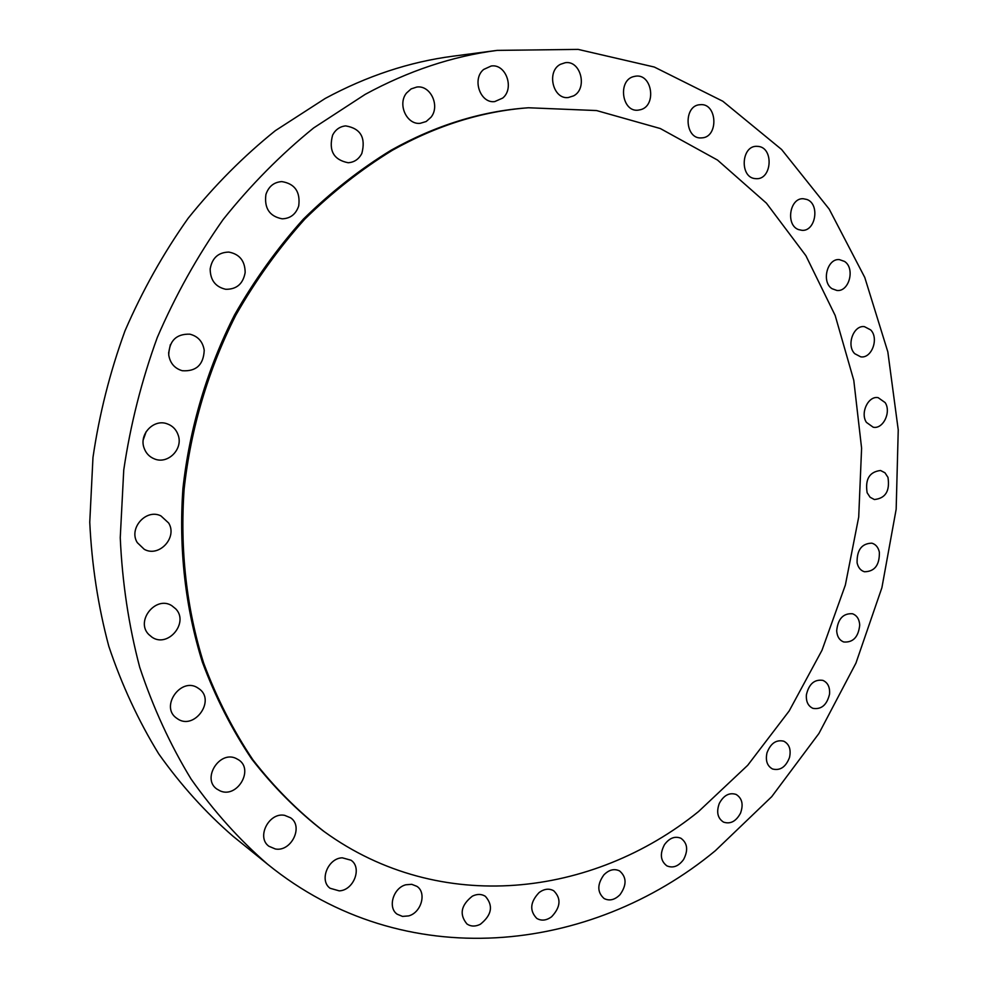 <?xml version="1.0" encoding="UTF-8"?>
<svg xmlns="http://www.w3.org/2000/svg" width="988" height="988" viewBox="0 0 988 988"><rect width="100%" height="100%" fill="white"/><g stroke="black" fill="none" stroke-linecap="round" stroke-linejoin="round"><path stroke-width="1.48" d="M168.664 523.023L160.933 515.909C146.199 508.314 128.267 528.444 137.295 542.634L144.248 549.303C159.056 557.726 177.717 537.497 168.664 523.023M715.312 850.742L771.714 796.686L818.941 733.454L855.941 663.109L881.901 587.687L896.165 509.252L898.24 429.904L887.829 351.864L864.772 277.455L829.204 209.123L781.594 149.484L722.808 101.233L654.303 67.036L578.141 49.4L497.137 50.388C452.356 56.242 408.39 70.889 365.227 94.354L313.665 127.934C280.851 154.511 250.656 185.065 223.078 219.608C197.365 256.139 175.444 295.4 157.314 337.414C141.617 380.541 130.428 424.741 123.747 470.029L120.252 537.694C122.253 582.438 128.736 625.626 139.703 667.233C153.066 707.494 170.195 744.767 191.104 779.075C213.865 811.346 239.38 839.751 267.625 864.253C404.327 975.205 590.651 953.865 715.312 850.742M528.457 107.766L526.814 107.89C480.674 111.335 435.424 125.451 391.087 150.225C360.003 169.257 330.77 192.215 303.402 219.101C277.443 248.025 254.496 279.95 234.576 314.876C207.171 368.932 189.548 428.15 182.928 488.554C178.618 548.945 185.398 608.126 202.429 662.306C215.52 697.367 231.945 729.601 251.705 759.006C273.096 786.534 296.845 810.444 322.977 830.723L324.311 831.686C440.166 915.666 592.751 897.141 698.491 811.593L747.694 765.305L789.177 710.952L821.991 650.277L845.358 585.057L858.708 517.07L861.598 448.194L853.78 380.331L835.169 315.468L805.899 255.694L766.416 203.158L717.498 160.056L660.317 128.539L596.579 110.557L528.457 107.766C482.268 111.224 436.98 125.353 392.582 150.164C361.46 169.22 332.203 192.215 304.786 219.151C278.789 248.124 255.818 280.098 235.873 315.086C208.419 369.216 190.77 428.533 184.138 489.035C179.816 549.526 186.609 608.793 203.639 663.047C216.755 698.158 233.193 730.441 252.965 759.895C274.38 787.448 298.154 811.383 324.311 831.686M175.753 608.88L171.714 605.619C155.771 595.443 135.233 620.995 148.694 634.432L152.041 637.223C167.96 648.214 189.239 622.613 175.753 608.88M198.712 688.537L198.23 688.216C181.347 676.014 159.315 706.976 176.901 718.375L177.05 718.474C194.019 731.244 216.471 700.035 198.712 688.537M235.811 758.302C219.299 750.559 201.762 778.717 216.792 789.004L220.213 790.931C237.157 798.514 254.2 769.714 238.676 759.871L235.811 758.302M284.63 815.347C268.971 812.037 256.077 837.305 268.909 846.259L275.343 848.976C291.299 852.088 303.785 826.388 290.558 817.78L284.63 815.347M342.305 857.819C328.016 858.078 318.988 880.592 330.116 888.274L339.23 890.867C353.716 890.41 362.423 867.612 350.975 860.19L342.305 857.819M405.858 884.779C393.273 887.817 387.407 907.676 397.176 914.196L402.499 916.407L408.6 915.913C421.308 912.714 426.927 892.683 416.899 886.347L411.737 884.322L405.858 884.779M472.375 896.153C460.902 905.218 459.111 914.505 466.991 924.015C470.98 926.62 475.426 926.707 480.341 924.274C491.839 915.024 493.518 905.712 485.38 896.314C481.489 893.881 477.155 893.831 472.375 896.153M539.164 892.497C530.136 902.019 529.346 910.664 536.78 918.408C541.449 921.112 546.401 920.569 551.625 916.753C560.665 907.083 561.369 898.425 553.737 890.781C549.155 888.224 544.289 888.805 539.164 892.497M603.878 874.874C597.073 884.421 597.147 892.3 604.088 898.524C609.473 901.229 614.783 899.932 620.044 894.659C626.861 885.001 626.701 877.097 619.587 870.934C614.301 868.39 609.053 869.699 603.878 874.874M664.479 844.641C659.663 853.854 660.466 860.931 666.888 865.871C673.001 868.427 678.558 866.315 683.56 859.56C688.389 850.248 687.525 843.159 680.942 838.269C674.915 835.86 669.432 837.985 664.479 844.641M719.313 803.392C716.201 812 717.597 818.237 723.5 822.102C730.354 824.387 736.023 821.423 740.494 813.21C743.618 804.528 742.161 798.267 736.122 794.438C729.342 792.29 723.735 795.278 719.313 803.392M766.984 752.831C765.317 760.624 767.17 766.021 772.542 768.997C780.187 770.887 785.843 767.034 789.523 757.438C791.203 749.559 789.301 744.149 783.805 741.21C776.222 739.456 770.628 743.322 766.984 752.831M806.406 694.7C805.912 701.554 808.085 706.099 812.926 708.347C821.399 709.705 826.931 704.963 829.55 694.107C830.056 687.166 827.821 682.585 822.868 680.374C814.47 679.151 808.974 683.918 806.406 694.7M836.675 630.776C837.095 636.593 839.467 640.335 843.789 641.99C853.113 642.669 858.436 637.025 859.721 625.058C859.313 619.143 856.88 615.376 852.446 613.746C843.184 613.202 837.923 618.871 836.675 630.776M857.102 562.851C858.189 567.618 860.647 570.582 864.438 571.756C874.664 571.607 879.641 565.087 879.369 552.181C878.27 547.315 875.763 544.314 871.848 543.165C861.697 543.462 856.781 550.02 857.102 562.851M867.143 492.765L870.095 497.248L874.368 499.533C885.532 498.372 890.065 490.987 887.965 477.365L884.964 472.783L880.543 470.498C869.465 471.807 864.994 479.229 867.143 492.765M866.439 422.395L873.194 427.211C883.099 429.459 891.509 412.045 885.137 402.585L878.147 397.658C868.291 395.595 860.005 413.033 866.439 422.395M854.744 353.692L860.709 356.829C871.7 358.805 879.246 338.316 870.65 329.893L864.438 326.658C853.484 324.891 846.123 345.417 854.744 353.692M832.069 288.718L836.898 290.46C849.149 292.102 855.398 268.279 844.518 261.425L839.38 259.609C827.178 258.214 821.176 282.074 832.069 288.718M798.613 229.611L801.997 230.328C815.693 231.538 820.114 204.121 806.949 199.49L803.232 198.724C789.573 197.798 785.485 225.227 798.613 229.611M754.906 178.581L756.524 178.704C771.912 179.396 773.888 148.151 758.525 146.434L756.536 146.31C741.185 145.965 739.654 177.161 754.906 178.581M701.851 137.875C718.894 137.295 717.3 102.801 700.245 104.691L700.208 104.703C683.202 105.086 684.536 139.469 701.418 137.9L701.851 137.875M640.792 109.643C656.761 105.481 652.142 73.767 635.803 76.15L633.493 76.619C617.537 80.621 621.921 112.187 638.05 110.174L640.792 109.643M573.608 95.861C587.885 88.587 580.796 60.12 565.247 62.713L560.431 64.306C546.166 71.445 553.008 99.739 568.335 97.528L573.608 95.861M502.707 98.071C514.723 88.364 505.868 63.491 491.16 66.023L483.688 69.444C471.708 79.04 480.279 103.691 494.729 101.591L502.707 98.071M431.003 117.239C440.327 105.938 430.521 84.906 416.763 87.055L411.119 88.908L406.525 93.033C397.25 104.222 406.747 124.982 420.221 123.315L426.186 121.512L431.003 117.239M361.83 153.473C365.968 137.604 360.583 128.415 345.676 125.896C339.897 126.489 335.55 129.552 332.623 135.097C328.485 150.658 333.66 159.871 348.159 162.736C354.235 162.328 358.792 159.241 361.83 153.473M298.722 205.899C300.488 191.82 294.856 183.719 281.802 181.594C273.898 182.15 268.613 186.46 265.908 194.525C264.142 208.258 269.551 216.36 282.148 218.817C290.386 218.546 295.918 214.235 298.722 205.899M245.16 272.527C245.036 260.956 239.59 254.138 228.833 252.088C218.323 252.335 212.111 257.954 210.172 268.958C210.283 280.16 215.47 286.94 225.733 289.286C236.626 289.435 243.097 283.852 245.16 272.527M204.22 350.295C202.824 341.65 198.045 336.278 189.857 334.179C176.333 333.783 169.281 340.687 168.713 354.865C170.047 363.139 174.567 368.425 182.249 370.722C196.18 371.649 203.503 364.844 204.22 350.295M178.248 435.288C176.309 429.545 172.542 425.704 166.935 423.741C153.733 418.838 139.024 434.14 143.989 447.762C145.829 453.146 149.324 456.876 154.474 458.926C167.837 464.595 183.237 449.182 178.248 435.288M497.137 50.388L452.912 56.205C409.452 61.886 366.869 75.977 325.176 98.479L275.38 130.638C243.74 156.067 214.655 185.287 188.128 218.299C163.415 253.2 142.383 290.707 125.007 330.819C109.977 372.019 99.294 414.244 92.971 457.518L89.76 522.232C91.785 565.05 98.145 606.41 108.816 646.325C121.796 684.968 138.431 720.808 158.71 753.844C180.792 784.978 205.541 812.42 232.958 836.181L267.625 864.253M168.602 353.124L170.368 344.639M143.235 439.919L146.162 431.657"/></g></svg>
